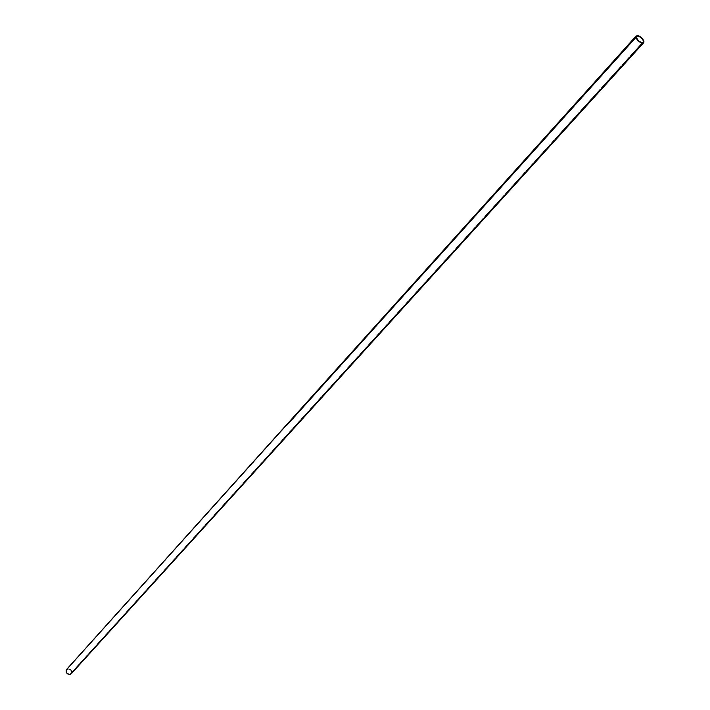 <?xml version="1.0" encoding="UTF-8"?>
<svg xmlns="http://www.w3.org/2000/svg" width="710" height="710" viewBox="0 0 710 710"><rect width="100%" height="100%" fill="white"/><g stroke="black" fill="none" stroke-linecap="round" stroke-linejoin="round"><path stroke-width="0.53" stroke-dasharray="3.55 2.66" d="M287.399 425.059L636.355 37.346L287.506 424.97M71.337 673.701L71.311 673.737C72.358 670.702 71.133 669.051 67.654 668.793L637.296 35.5L66.571 669.459M70.086 674.065L71.027 673.488C71.95 670.799 70.876 669.352 67.805 669.122L66.855 669.716C65.932 672.397 67.015 673.843 70.086 674.065L642.275 42.68L71.062 673.453L71.524 671.66L70.476 669.832L68.533 669.033L66.829 669.734L66.332 671.03L66.864 672.743L68.337 673.932L70.086 674.065M67.654 668.793L70.68 669.601L71.719 671.101L71.825 672.778M71.027 673.488L643.26 42.325M636.613 36.316L66.855 669.716"/><path stroke-width="1.06" d="M642.585 43.133C638.068 41.597 635.929 39.192 636.16 35.917L638.689 35.802L641.796 37.878L643.926 41.136L643.863 42.502L643.145 43.062L640.012 42.254L637.101 39.662L635.867 36.592L637.296 35.5C641.822 37.044 643.952 39.449 643.704 42.724L642.585 43.133L70.237 674.394L642.585 43.133M636.16 35.917L66.571 669.459C65.533 672.503 66.758 674.145 70.237 674.394L67.982 674.118L66.279 672.361L66.145 670.16L67.654 668.793M637.607 35.953C641.6 37.31 643.482 39.432 643.26 42.325L642.275 42.68C638.29 41.331 636.4 39.201 636.613 36.316L637.607 35.953L636.355 37.346L637.607 35.953L636.595 36.334L636.364 37.426L638.299 40.585L640.704 42.28L642.967 42.547L643.455 40.914L642.168 38.677L639.879 36.725L637.607 35.953M71.825 672.778L71.337 673.701M71.311 673.737L643.704 42.724"/></g></svg>
